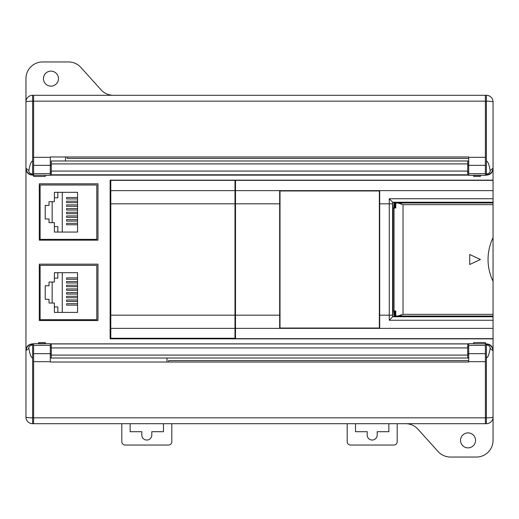<?xml version="1.0" encoding="UTF-8"?>
<svg xmlns="http://www.w3.org/2000/svg" width="519" height="519" viewBox="0 0 519 519"><rect width="100%" height="100%" fill="white"/><g stroke="black" fill="none" stroke-linecap="round" stroke-linejoin="round"><path stroke-width="0.78" d="M490.131 348.431C489.17 354.373 487.918 357.572 486.381 358.019L486.381 344.934C489.08 345.433 490.332 346.601 490.131 348.431L493.05 350.805L493.05 338.849L110.132 338.849L110.132 180.151L493.05 180.151L493.05 101.964L493.05 417.036A6.669 6.669 0 0 1 486.381 423.699L485.382 423.699L485.382 343.753L473.711 343.753L485.382 343.753M486.381 358.019L486.381 423.699M493.05 350.805C492.427 346.575 490.202 344.376 486.381 344.201L486.381 344.934L486.381 343.922L485.382 343.922M486.381 174.066L486.381 174.799C490.202 174.624 492.427 172.425 493.05 168.195L490.131 170.569C490.306 172.438 489.054 173.599 486.381 174.066L486.381 95.301L485.382 95.301L485.382 101.166L33.618 101.166L33.618 175.247L45.289 175.247L33.618 175.247M486.381 174.799L485.382 175.078M485.382 343.85L486.381 343.85C490.487 344.188 492.713 346.413 493.05 350.52M468.709 343.922L50.291 343.922M32.619 417.834A6.669 0.804 0 0 1 25.95 417.036A6.669 6.669 0 0 0 32.619 423.699L32.619 344.934C29.745 345.602 28.493 346.77 28.869 348.431L25.95 350.52L25.95 417.036L25.95 350.805C26.573 346.575 28.798 344.376 32.619 344.201L32.619 344.934L32.619 343.922L33.618 343.922M468.709 343.85L50.291 343.85M33.618 343.85L32.619 343.85C28.513 344.188 26.287 346.413 25.95 350.52L25.95 168.195C26.573 172.425 28.798 174.624 32.619 174.799L33.618 175.078M51.29 358.019L51.29 355.087L467.71 355.087L467.71 358.019L50.291 358.019M51.29 344.201L51.29 355.087M467.71 344.201L467.71 355.087M468.709 358.019L467.71 358.019M485.382 417.698L486.381 417.698M32.619 423.699L33.618 423.699L33.618 417.834L485.382 417.834M32.619 174.066C29.933 173.586 28.688 172.418 28.869 170.569C29.83 164.627 31.082 161.428 32.619 160.981L32.619 174.799M32.619 160.981L32.619 95.301L33.618 95.301L33.618 101.166M28.869 170.569L25.95 168.195L25.95 101.964A6.669 6.669 0 0 1 32.619 95.301M33.618 175.15L32.619 175.15C28.513 174.812 26.287 172.587 25.95 168.48L25.95 168.195M468.709 160.981L467.71 160.981L467.71 175.078L468.709 175.078M493.05 168.48C492.713 172.587 490.487 174.812 486.381 175.15L485.382 175.15M468.709 175.15L50.291 175.15M50.291 175.078L51.29 175.078L51.29 160.981L467.71 160.981M33.618 101.302L32.619 101.302M65.491 156.978L65.491 160.981M486.381 101.302L485.382 101.302M486.381 101.166A6.669 0.804 180 0 1 493.05 101.964A6.669 6.669 0 0 0 486.381 95.301M490.131 170.569C489.17 164.627 487.918 161.428 486.381 160.981M97.968 264.165L39.288 264.165L39.288 320.515L97.968 320.515L97.968 264.165M39.288 183.817L39.288 240.161L97.968 240.161L97.968 183.817L39.288 183.817M40.119 185.017L40.119 239.363L96.8 239.363L96.8 185.017L40.119 185.017M45.211 205.414L49.02 205.414L49.02 201.69L54.385 201.69L54.385 192.328L77.558 192.328L77.558 232.051L54.385 232.051L54.385 222.69L49.02 222.69L49.02 218.966L45.211 218.966L45.211 205.414M54.385 197.791L57.83 197.791L57.83 192.328M57.83 232.051L57.83 226.589L54.385 226.589M62.261 192.328L62.261 232.051M77.558 223.326L66.594 223.326L66.594 224.766L77.558 224.766M77.558 219.641L66.594 219.641L66.594 221.081L77.558 221.081M77.558 215.949L66.594 215.949L66.594 217.39L77.558 217.39M77.558 212.265L66.594 212.265L66.594 213.705L77.558 213.705M77.558 208.573L66.594 208.573L66.594 210.013L77.558 210.013M77.558 204.888L66.594 204.888L66.594 206.328L77.558 206.328M77.558 201.203L66.594 201.203L66.594 202.644L77.558 202.644M77.558 197.512L66.594 197.512L66.594 198.952L77.558 198.952M52.153 201.69L52.153 222.69M40.119 265.365L40.119 319.71L96.8 319.71L96.8 265.365L40.119 265.365M45.211 285.768L49.02 285.768L49.02 282.038L54.385 282.038L54.385 272.683L77.558 272.683L77.558 312.399L54.385 312.399L54.385 303.044L49.02 303.044L49.02 299.314L45.211 299.314L45.211 285.768M54.385 278.145L57.83 278.145L57.83 272.683M57.83 312.399L57.83 306.937L54.385 306.937M62.261 272.683L62.261 312.399M77.558 303.673L66.594 303.673L66.594 305.114L77.558 305.114M77.558 299.988L66.594 299.988L66.594 301.429L77.558 301.429M77.558 296.304L66.594 296.304L66.594 297.744L77.558 297.744M77.558 292.612L66.594 292.612L66.594 294.052L77.558 294.052M77.558 288.927L66.594 288.927L66.594 290.368L77.558 290.368M77.558 285.242L66.594 285.242L66.594 286.676L77.558 286.676M77.558 281.551L66.594 281.551L66.594 282.991L77.558 282.991M77.558 277.866L66.594 277.866L66.594 279.306L77.558 279.306M52.153 282.038L52.153 303.044M113.389 95.301A16.673 16.673 0 0 1 101.017 89.781L80.925 67.476A16.673 16.673 0 0 0 68.54 61.956L42.623 61.956A16.673 16.673 0 0 0 25.95 78.629L25.95 101.964A6.669 0.804 0 0 1 32.619 101.166M28.869 348.431C29.83 354.373 31.082 357.572 32.619 358.019M235.496 180.151L235.496 338.849M493.05 180.359L235.496 180.359M110.8 328.365L234.99 328.365L234.99 180.359L110.8 180.359L110.8 338.252L234.99 338.252L234.99 328.365L234.99 338.252M279.67 328.365L279.67 190.635L379.694 190.635L379.694 328.365L235.496 328.365M110.832 338.849L110.832 338.252M110.8 257.956L110.8 286.274L110.8 257.956M110.8 232.486L110.8 238.072L110.8 232.486M493.05 316.772L392.604 316.772L389.269 320.255L389.269 198.745L392.604 202.228L392.604 316.772L393.026 310.719L393.026 208.281L392.604 202.228L493.05 202.228M393.026 310.719L394.031 310.719M493.05 316.343L481.716 316.343L481.716 316.013M481.716 202.987L481.716 202.657L485.012 202.657L485.012 202.987M484.714 316.343L484.714 316.013M484.714 202.987L484.714 202.657M393.026 208.281L394.031 208.281M448.371 202.987L448.371 202.657L413.325 202.657L413.325 202.987M413.325 316.013L413.325 316.343L448.371 316.343L448.371 316.013M476.812 316.343L469.28 316.343L470.376 316.713L481.716 316.343M448.371 316.343L469.28 316.343M409.725 316.013L409.725 316.642L392.734 316.642M409.725 316.642L413.325 316.343M485.012 316.013L485.012 316.343M493.05 202.657L485.012 202.657M413.325 202.657L392.734 202.358M475.488 202.657L476.812 202.657L475.709 202.287L470.376 202.287L469.28 202.657L470.603 202.657M476.812 202.657L481.716 202.657L476.812 202.657M448.371 202.657L469.28 202.657L448.371 202.657M493.05 338.641L235.496 338.641M112.5 338.849L112.5 338.252M122.503 338.849L122.503 338.252M124.171 338.849L124.171 338.252M134.174 338.849L134.174 338.252M135.842 338.849L135.842 338.252M145.845 338.849L145.845 338.252M280.007 190.966L280.007 328.034L379.357 328.034L379.357 190.966L280.007 190.966M51.29 164.315A0.999 0.999 180 0 1 50.291 165.314M51.29 172.983A0.999 0.999 -0 0 0 50.291 171.984M51.29 346.017A0.999 0.999 180 0 1 50.291 347.016M51.29 354.685A0.999 0.999 -0 0 0 50.291 353.686M467.71 172.983A0.999 0.999 0 0 1 468.709 171.984M467.71 164.315A0.999 0.999 180 0 0 468.709 165.314M467.71 354.685A0.999 0.999 0 0 1 468.709 353.686M467.71 346.017A0.999 0.999 180 0 0 468.709 347.016M32.619 417.698L33.618 417.698M167.014 362.022L167.014 358.019M486.381 417.834A6.669 0.804 180 0 0 493.05 417.036L493.05 440.372A16.673 16.673 0 0 1 476.377 457.044L450.46 457.044A16.673 16.673 0 0 1 438.075 451.524L417.983 429.219A16.673 16.673 0 0 0 405.611 423.699M460.541 440.372A7.5 7.5 0 0 0 468.047 447.871A7.5 7.5 0 0 0 475.547 440.372A7.5 7.5 0 0 0 468.047 432.872A7.5 7.5 0 0 0 460.541 440.372M58.459 78.629A7.5 7.5 0 0 0 50.953 71.129A7.5 7.5 0 0 0 43.453 78.629A7.5 7.5 0 0 0 50.953 86.128A7.5 7.5 0 0 0 58.459 78.629M163.479 423.699L163.479 431.704L151.808 431.704L151.808 435.039A5.002 5.002 0 0 1 146.812 440.041A5.002 5.002 0 0 1 141.81 435.039L141.81 431.704L130.139 431.704L130.139 423.699M121.803 423.699L121.803 441.708A3.335 3.335 0 0 0 125.137 445.043L168.48 445.043A3.335 3.335 0 0 0 171.815 441.708L171.815 423.699M388.861 423.699L388.861 431.704L377.19 431.704L377.19 435.039A5.002 5.002 0 0 1 372.188 440.041A5.002 5.002 0 0 1 367.193 435.039L367.193 431.704L355.521 431.704L355.521 423.699M347.185 423.699L347.185 441.708A3.335 3.335 0 0 0 350.52 445.043L393.863 445.043A3.335 3.335 0 0 0 397.197 441.708L397.197 423.699M168.681 362.022L168.681 360.621L468.709 360.621M67.159 156.978L67.159 158.379L468.709 158.379M480.38 175.318L485.382 175.318L480.38 175.318L485.382 175.318L485.382 101.166M50.291 175.318L45.289 175.318L50.291 175.318L50.291 156.978L468.709 156.978L468.709 175.318L473.711 175.318L468.709 175.318M45.289 175.403L45.289 176.428L33.618 176.428L33.618 175.396M33.618 95.301L485.382 95.301M480.38 175.247L473.711 175.247L473.711 176.428L480.38 176.428L480.38 175.247M480.38 175.403L473.711 175.396M38.62 343.682L33.618 343.682L38.62 343.682L33.618 343.682L33.618 417.834M468.709 343.682L473.711 343.682L468.709 343.682L468.709 362.022L50.291 362.022L50.291 343.682L45.289 343.682L50.291 343.682M473.711 343.597L473.711 342.572L485.382 342.572L485.382 343.604M485.382 423.699L33.618 423.699M38.62 343.753L45.289 343.753L45.289 342.572L38.62 342.572L38.62 343.753M38.62 343.597L45.289 343.604M394.031 207.989L394.031 311.011M394.7 316.013L394.7 311.011L395.783 311.011L395.783 316.013L394.031 316.013L394.031 202.987L397.814 202.987L403.029 204.655L403.029 314.345L397.814 316.013L395.783 316.013L493.05 316.013M401.7 204.09L400.499 203.617M399.247 315.786L399.649 315.675M400.409 315.416L401.057 315.169M401.187 315.117L401.557 314.975M395.783 202.987L395.783 207.989L394.7 207.989L394.7 202.987M493.05 202.987L397.814 202.987M399.831 202.267A1.998 1.998 -90 0 0 399.701 202.987M406.234 202.267A1.998 1.998 90 0 1 406.364 202.987M475.248 202.274A0.999 0.999 0 0 1 475.547 202.987M470.843 202.274A0.999 0.999 0 0 0 470.545 202.987M493.05 281.298A50.012 50.012 0 0 1 493.05 237.702M475.547 316.013L475.547 316.343A1.336 1.336 0 0 1 475.495 316.72M470.545 316.013L470.545 316.343A1.336 1.336 0 0 0 470.597 316.72M399.831 316.733A1.998 1.998 -90 0 1 399.701 316.013M406.234 316.733A1.998 1.998 90 0 0 406.364 316.013M469.714 264.502L480.438 259.5L469.714 254.498L469.714 264.502M467.71 347.931L51.29 347.931M467.71 174.799L51.29 174.799M467.71 163.913L51.29 163.913M467.71 171.069L51.29 171.069M234.99 190.635L110.8 190.635M279.67 190.635L235.496 190.635M493.05 190.635L379.694 190.635M392.604 203.824L379.694 203.824M389.269 198.745L493.05 198.745M234.99 203.824L110.8 203.824M279.67 203.824L235.496 203.824M392.604 315.176L379.694 315.176M234.99 315.176L110.8 315.176M279.67 315.176L235.496 315.176M409.725 202.987L409.725 202.358M413.059 202.987L413.059 202.391M493.05 320.255L389.269 320.255M493.05 328.365L379.694 328.365M413.059 316.013L413.059 316.609M33.618 173.651L50.291 173.651M50.291 165.34L33.618 165.34M33.618 157.315L50.291 157.315M468.709 157.315L485.382 157.315M485.382 165.34L468.709 165.34M468.709 173.651L485.382 173.651M485.382 345.349L468.709 345.349M468.709 353.66L485.382 353.66M485.382 361.685L468.709 361.685M50.291 361.685L33.618 361.685M33.618 353.66L50.291 353.66M50.291 345.349L33.618 345.349M395.03 202.987L395.03 207.989M493.05 204.655L403.029 204.655M493.05 314.345L403.029 314.345M395.03 316.013L395.03 311.011M45.289 176.428L33.618 176.428M480.38 176.428L473.711 176.428M473.711 342.572L485.382 342.572M38.62 342.572L45.289 342.572"/></g></svg>
